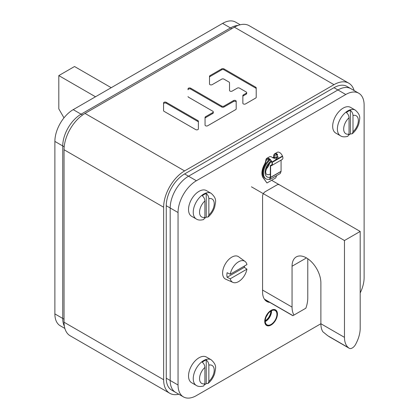 <?xml version="1.0" encoding="UTF-8"?>
<svg xmlns="http://www.w3.org/2000/svg" width="419" height="419" viewBox="0 0 419 419"><rect width="100%" height="100%" fill="white"/><g stroke="black" fill="none" stroke-linecap="round" stroke-linejoin="round"><path stroke-width="0.63" d="M333.985 84.669L234.399 27.172A29.649 17.116 -60 0 1 249.221 25.706L348.812 83.203A29.649 17.116 120 0 0 333.985 84.669L184.601 170.915A29.649 17.116 120 0 0 163.635 207.227L163.635 379.724A29.649 17.116 120 0 0 169.779 393.294A29.649 17.116 120 0 0 178.808 394.227M234.399 27.172L85.015 113.418A29.649 17.116 -60 0 0 64.049 149.735L64.049 322.227A29.649 17.116 -60 0 0 70.188 335.797L169.779 393.294M354.134 90.556A29.649 17.116 120 0 0 348.812 83.203M229.518 82.726L229.518 90.431A1.571 0.906 0 0 0 230.492 91.269A1.571 0.906 0 0 0 232.205 91.075L237.306 88.126A1.571 0.906 0 0 1 239.527 88.126L246.199 91.981A1.571 0.906 0 0 1 246.66 92.625A1.571 0.906 0 0 1 246.199 93.264L243.324 94.924A1.571 0.906 0 0 0 242.863 95.569L242.863 103.273A1.571 0.906 0 0 0 243.837 104.111A1.571 0.906 0 0 0 245.55 103.917L255.747 98.025A1.571 0.906 0 0 0 256.208 97.386L256.208 87.864A1.571 0.906 0 0 0 255.747 87.22L223.956 68.868A1.571 0.906 0 0 0 221.735 68.868L209.961 75.661A1.571 0.906 0 0 0 209.5 76.305L209.5 84.01A1.571 0.906 0 0 0 210.469 84.848A1.571 0.906 0 0 0 212.187 84.654L221.735 79.139A1.571 0.906 0 0 1 223.956 79.139L229.057 82.082A1.571 0.906 0 0 1 229.518 82.726M188.026 96.543A1.571 0.906 0 0 0 188.487 97.187L212.836 111.245A1.571 0.906 0 0 1 213.297 111.883A1.571 0.906 0 0 1 212.836 112.528L205.514 116.754A1.571 0.906 0 0 0 205.053 117.399L205.053 125.103A1.571 0.906 0 0 0 206.022 125.941A1.571 0.906 0 0 0 207.735 125.747L235.729 109.584A1.571 0.906 0 0 0 236.19 108.94L236.19 101.236A1.571 0.906 0 0 0 235.221 100.398A1.571 0.906 0 0 0 233.509 100.597L223.956 106.107L223.956 107.013A1.571 0.906 180 0 1 221.735 107.013L190.713 89.106A1.571 0.906 0 0 0 189 88.907A1.571 0.906 0 0 0 188.026 89.75L188.026 88.838A1.571 0.906 0 0 1 189 88A1.571 0.906 0 0 1 190.713 88.2L190.713 89.106M190.713 88.2L221.735 106.107A1.571 0.906 0 0 0 223.956 106.107M198.381 121.253A1.571 0.906 0 0 0 197.92 120.609L166.243 102.325A1.571 0.906 0 0 0 164.531 102.126A1.571 0.906 0 0 0 163.562 102.964L163.562 110.668A1.571 0.906 0 0 0 164.023 111.313L195.694 129.597A1.571 0.906 0 0 0 197.407 129.796A1.571 0.906 0 0 0 198.381 128.958L198.381 121.253M229.518 83.632L229.518 90.431M256.208 88.77A1.571 0.906 0 0 0 255.747 88.126L223.956 69.774A1.571 0.906 0 0 0 221.735 69.774L209.961 76.572A1.571 0.906 0 0 0 209.5 77.211L209.5 84.01M246.66 92.625L246.66 93.531A1.571 0.906 180 0 1 246.199 94.175L243.324 95.836A1.571 0.906 0 0 0 242.863 96.475L242.863 103.273M236.19 102.142A1.571 0.906 0 0 0 235.221 101.304A1.571 0.906 0 0 0 233.509 101.503L223.956 107.013M213.297 111.883L213.297 112.795A1.571 0.906 180 0 1 212.836 113.434L205.514 117.666A1.571 0.906 0 0 0 205.053 118.305L205.053 125.103M198.381 122.159A1.571 0.906 0 0 0 197.92 121.515L166.243 103.231A1.571 0.906 0 0 0 164.531 103.032A1.571 0.906 0 0 0 163.562 103.875L163.562 110.668M333.985 87.697A25.947 14.979 -60 0 1 346.958 86.414L350.886 88.681A25.947 14.979 120 0 0 337.918 89.965L188.534 176.21A25.947 14.979 120 0 0 170.187 207.986L170.187 380.478A25.947 14.979 120 0 0 175.561 392.357L171.633 390.084A25.947 14.979 -60 0 1 166.259 378.21L166.259 205.719A25.947 14.979 -60 0 1 184.601 173.943L333.985 87.697L337.918 89.965L188.534 176.21A25.947 14.979 120 0 0 170.187 207.986L170.187 380.478A25.947 14.979 120 0 0 175.561 392.357L183.422 396.893A25.947 14.979 120 0 0 196.396 395.609L320.881 323.74L320.881 282.883A20.384 11.769 60 0 0 311.982 262.367A20.384 11.769 60 0 0 296.275 256.91A20.384 11.769 60 0 0 292.053 266.238L292.053 307.096A24.093 13.911 120 0 0 293.976 315.062L305.854 308.206A24.093 13.911 120 0 0 307.776 298.014L307.776 258.743M231.775 28.686L230.466 27.932A25.947 14.979 -60 0 1 238.013 25.449A25.947 14.979 -60 0 0 230.466 27.932L81.082 114.178L230.466 27.932L222.604 23.391A25.947 14.979 -60 0 1 235.578 22.107L240.192 24.773M64.196 146.791L62.74 145.948L62.74 318.44L62.74 145.948A25.947 14.979 -60 0 1 81.082 114.178L73.22 109.637L222.604 23.391M64.049 319.199L62.74 318.44A25.947 14.979 -60 0 0 64.364 326.218A25.947 14.979 -60 0 1 62.74 318.44L54.879 313.904L54.879 141.413A25.947 14.979 -60 0 1 73.22 109.637M63.987 117.849L58.807 108.882L58.807 75.593L74.53 66.516L111.224 87.697M95.495 96.773L58.807 75.593M349.179 348.257A6.301 3.64 -60 0 0 355.768 344.093L356.291 343.051A24.093 13.911 120 0 0 360.193 328.276L360.193 231.44L344.47 240.516L344.47 337.353A24.093 13.911 120 0 0 348.367 347.629L327.763 335.734L349.179 348.257A6.301 3.64 -60 0 1 348.896 348.063L348.367 347.629M271.612 180.296L360.193 231.44M251.431 186.801L344.47 240.516M264.588 299.417L292.97 315.643L264.405 299.15M344.47 337.353L320.881 323.735A24.093 13.911 120 0 0 322.803 331.707L327.763 335.734M264.546 299.365L292.855 315.706L299.726 311.741M293.976 315.062L292.97 315.643M360.193 292.965A25.947 14.979 120 0 0 364.121 277.588L364.121 105.096A25.947 14.979 120 0 0 358.753 93.222L350.886 88.681A25.947 14.979 120 0 0 337.918 89.965L345.78 94.505L196.396 180.751A25.947 14.979 120 0 0 178.049 212.527L178.049 385.019A25.947 14.979 120 0 0 183.422 396.893M358.753 93.222A25.947 14.979 120 0 0 345.78 94.505M277.378 314.056A8.893 5.138 -60 0 1 273.497 323.007A8.893 5.138 -60 0 1 266.641 325.39A8.893 5.138 -60 0 1 264.798 321.315A8.893 5.138 -60 0 1 268.679 312.365A8.893 5.138 -60 0 1 275.534 309.981A8.893 5.138 -60 0 1 277.378 314.056M269.611 302.319A5.557 3.211 -60 0 1 268.836 302.282A20.756 11.983 -60 0 1 266.866 301.512A20.756 11.983 -60 0 1 262.572 292.012L262.572 196.26A3.708 2.142 -60 0 1 265.19 191.719L276.985 184.91A3.708 2.142 -60 0 1 278.839 184.727M54.879 141.413L62.74 145.948A25.947 14.979 -60 0 1 81.082 114.178L82.543 115.016M64.866 328.444L60.247 325.778A25.947 14.979 -60 0 1 54.879 313.904M264.735 321.357A8.988 5.19 -60 0 1 268.658 312.312A8.988 5.19 -60 0 1 275.582 309.903A8.988 5.19 -60 0 1 277.441 314.014A8.988 5.19 120 0 1 273.518 323.059A8.988 5.19 120 0 1 266.594 325.469A8.988 5.19 120 0 1 264.735 321.357M265.258 321.054A8.249 4.761 -60 0 1 268.857 312.752A8.249 4.761 -60 0 1 275.21 310.542A8.249 4.761 -60 0 1 276.917 314.318A8.249 4.761 120 0 1 273.319 322.62A8.249 4.761 120 0 1 266.966 324.83A8.249 4.761 120 0 1 265.258 321.054M270.779 311.139A7.783 4.494 -60 0 1 270.779 311.155A7.783 4.494 120 0 1 265.264 320.692M232.912 282.39A12.13 7.003 120 0 0 246.938 269.155L230.246 278.792A12.13 7.003 120 0 0 232.912 282.39L225.705 279.195A12.973 7.49 120 0 1 222.604 273.047A12.973 7.49 -60 0 1 228.528 259.722A12.973 7.49 -60 0 1 238.652 256.774L245.021 261.419A12.13 7.003 -60 0 1 246.938 264.583L230.246 274.22A12.13 7.003 -60 0 1 236.505 263.284A12.13 7.003 -60 0 1 245.021 261.419M244.492 265.997A12.486 7.207 -60 0 1 244.314 267.338L227.103 277.273A12.486 7.207 -60 0 1 226.878 275.121A12.486 7.207 -60 0 1 227.103 272.706L230.246 274.22M230.246 278.792L227.103 277.273M244.314 267.338L246.938 269.155M196.322 219.011A14.827 8.558 120 0 1 194.049 207.127A14.827 8.558 120 0 1 203.734 194.065A14.827 8.558 120 0 1 211.145 193.332L206.431 190.608A14.827 8.558 120 0 0 199.015 191.342A14.827 8.558 120 0 0 189.33 204.404A14.827 8.558 120 0 0 191.603 216.288L196.322 219.011C198.077 220.2 200.528 220.378 203.686 219.535L204.901 217.288L204.901 200.968C204.755 198.868 203.885 197.139 202.277 195.778A14.765 8.521 120 0 1 204.257 194.421A14.765 8.521 120 0 1 206.237 193.494C207.84 194.856 208.714 196.584 208.856 198.685L208.856 215.005L208.117 216.984L206.237 217.168A14.765 8.521 120 0 1 204.791 218.205M206.237 193.494L206.237 217.168M340.464 135.793A14.827 8.558 120 0 1 338.191 123.909A14.827 8.558 120 0 1 347.875 110.846A14.827 8.558 120 0 1 355.286 110.113L350.572 107.39A14.827 8.558 120 0 0 343.156 108.123A14.827 8.558 120 0 0 333.472 121.185A14.827 8.558 120 0 0 335.745 133.069L340.464 135.793C342.218 136.982 344.669 137.16 347.828 136.316L349.043 134.07L349.043 117.749C348.896 115.649 348.027 113.921 346.419 112.559A14.765 8.521 120 0 1 348.399 111.197A14.765 8.521 120 0 1 350.378 110.276C351.981 111.637 352.856 113.366 352.997 115.466L352.997 131.786L352.259 133.766L350.378 133.949A14.765 8.521 120 0 1 348.933 134.986M350.378 110.276L350.378 133.949M196.322 385.449A14.827 8.558 120 0 1 194.049 373.57A14.827 8.558 120 0 1 203.734 360.508A14.827 8.558 120 0 1 211.145 359.769L206.431 357.046A14.827 8.558 120 0 0 199.015 357.784A14.827 8.558 120 0 0 189.33 370.846A14.827 8.558 120 0 0 191.603 382.725L196.322 385.449C198.077 386.643 200.528 386.816 203.686 385.972L204.901 383.725L204.901 367.411C204.755 365.31 203.885 363.577 202.277 362.22A14.765 8.521 120 0 1 204.257 360.859A14.765 8.521 120 0 1 206.237 359.937C207.84 361.298 208.714 363.027 208.856 365.122L208.856 381.442L208.117 383.427L206.237 383.605A14.765 8.521 120 0 1 204.791 384.642M206.237 359.937L206.237 383.605M268.752 158.701A4.263 2.462 60 0 0 268.731 159.115L268.731 160.194M278.268 157.094A12.973 7.49 120 0 0 278.022 156.921A7.411 4.279 -60 0 1 276.66 154.532L273.968 156.088L273.968 157.172M266.233 159.712L265.981 159.482A4.635 2.676 60 0 1 266.803 158.356A4.635 2.676 60 0 1 271.957 162.111L272.088 162.452A3.336 1.927 60 0 1 271.716 165.521L271.528 165.201A2.964 1.713 60 0 0 271.863 162.472L271.732 162.132A4.263 2.462 60 0 0 266.992 158.675A4.263 2.462 60 0 0 266.233 159.712L266.039 160.666A7.411 4.279 -60 0 1 264.677 164.625A12.973 7.49 120 0 0 263.404 177.923L266.961 182.983L275.739 177.913L276.629 175.619M266.803 158.356L269.427 156.842A4.635 2.676 60 0 1 272.277 157.429L276.425 159.199L277.519 154.402A4.635 2.676 60 0 0 274.67 153.815A4.635 2.676 60 0 0 273.707 155.936L273.707 157.23M276.66 154.532L276.713 153.663M273.968 156.088A4.263 2.462 60 0 1 274.854 154.134A4.263 2.462 60 0 1 277.478 154.679L276.294 159.22M268.731 159.115L265.777 160.514A7.411 4.279 -60 0 1 264.415 164.473A12.973 7.49 120 0 0 263.142 177.771L266.961 182.983M265.981 159.482L265.777 160.514M274.67 153.815L277.289 152.301A4.635 2.676 60 0 1 282.443 156.062L282.574 156.397A3.336 1.927 60 0 1 282.197 159.471L271.528 165.631A3.336 1.927 60 0 1 271.041 165.777L270.595 165.908L270.595 177.368A0.555 0.319 60 0 1 270.569 177.509L269.773 179.573L269.527 179.332L270.323 177.263L270.569 177.509L281.055 171.455L280.259 173.524L269.773 179.573M282.013 159.576L271.528 165.631L282.013 159.576M271.528 165.201L271.344 165.306A2.964 1.713 60 0 1 270.91 165.442L270.527 165.474A0.555 0.319 -120 0 0 270.334 165.756L270.323 177.263M281.076 160.116L281.076 171.313A0.555 0.319 60 0 1 281.055 171.455M270.26 159.801A12.046 6.955 -60 0 0 263.488 173.335A12.046 6.955 120 0 0 265.981 178.85A12.046 6.955 120 0 0 269.558 179.253M273.104 158.031A12.046 6.955 -60 0 1 277.938 157.937L277.373 157.607A12.046 6.955 -60 0 0 272.528 157.617M265.981 178.85L265.327 178.473A12.046 6.955 120 0 1 262.833 172.958A12.046 6.955 -60 0 1 269.736 159.314M163.635 379.724L64.049 322.227M163.635 207.227L64.049 149.735M184.601 170.915L85.015 113.418M209.961 75.661L209.961 76.572M221.735 68.868L221.735 69.774M223.956 68.868L223.956 69.774M255.747 87.22L255.747 88.126M243.324 94.924L243.324 95.836M246.199 93.264L246.199 94.175M221.735 106.107L221.735 107.013M233.509 100.597L233.509 101.503M205.514 116.754L205.514 117.666M212.836 112.528L212.836 113.434M197.92 120.609L197.92 121.515M166.243 102.325L166.243 103.231M178.049 385.019L166.259 378.21M178.049 212.527L166.259 205.719M196.396 180.751L184.601 173.943M262.572 290.074L292.053 307.096M348.896 348.063L328.931 336.536M306.467 257.921L292.053 266.238M265.222 300.193L268.836 302.282M271.528 310.72A8.249 4.761 -60 0 1 271.543 311.217A8.249 4.761 120 0 1 265.274 321.551M265.258 321.268A8.139 4.698 120 0 0 271.282 311.155A8.139 4.698 -60 0 0 271.276 310.846M266.259 316.696A7.783 4.494 120 0 0 267.814 313.999M208.856 215.005A10.375 5.992 120 0 0 214.219 203.749A10.375 5.992 120 0 0 208.856 198.685M204.901 200.968A10.375 5.992 120 0 0 199.544 212.224A10.375 5.992 120 0 0 204.901 217.288M352.997 131.786A10.375 5.992 120 0 0 358.36 120.531A10.375 5.992 120 0 0 352.997 115.466M349.043 117.749A10.375 5.992 120 0 0 343.68 129.005A10.375 5.992 120 0 0 349.043 134.07M208.856 381.442A10.375 5.992 120 0 0 214.219 370.192A10.375 5.992 120 0 0 208.856 365.122M204.901 367.411A10.375 5.992 120 0 0 199.544 378.661A10.375 5.992 120 0 0 204.901 383.725M264.677 164.625L264.415 164.473M263.404 177.923L263.142 177.771M271.863 164.892L270.91 165.442L271.041 165.777M270.527 165.474L272.01 164.625M271.732 162.132L282.443 156.062M282.197 159.471L271.716 165.521M282.574 156.397L272.088 162.452M277.478 154.679L277.519 154.402M270.334 165.756L270.774 165.804M281.076 171.313L270.595 177.368M270.334 177.169A9.82 5.672 120 0 1 265.059 172.429A9.82 5.672 -60 0 1 271.145 160.959M271.412 161.43L267.353 165.887L265.656 171.596C265.829 173.361 266.17 174.273 266.673 174.325A7.783 4.494 120 0 0 270.334 174.068M265.976 169.26A7.783 4.494 120 0 0 269.721 162.776M266.034 169.046A7.741 4.468 120 0 0 269.558 162.933M211.145 193.332C217.665 199.172 215.298 202.199 214.732 206.907C213.444 210.956 211.239 214.319 208.117 216.984M355.286 110.113C361.807 115.953 359.439 118.98 358.874 123.689C357.585 127.737 355.38 131.1 352.259 133.766M211.145 359.769C217.665 365.614 215.298 368.641 214.732 373.35C213.444 377.399 211.239 380.756 208.117 383.422M270.449 165.5L272.02 164.594"/></g></svg>
